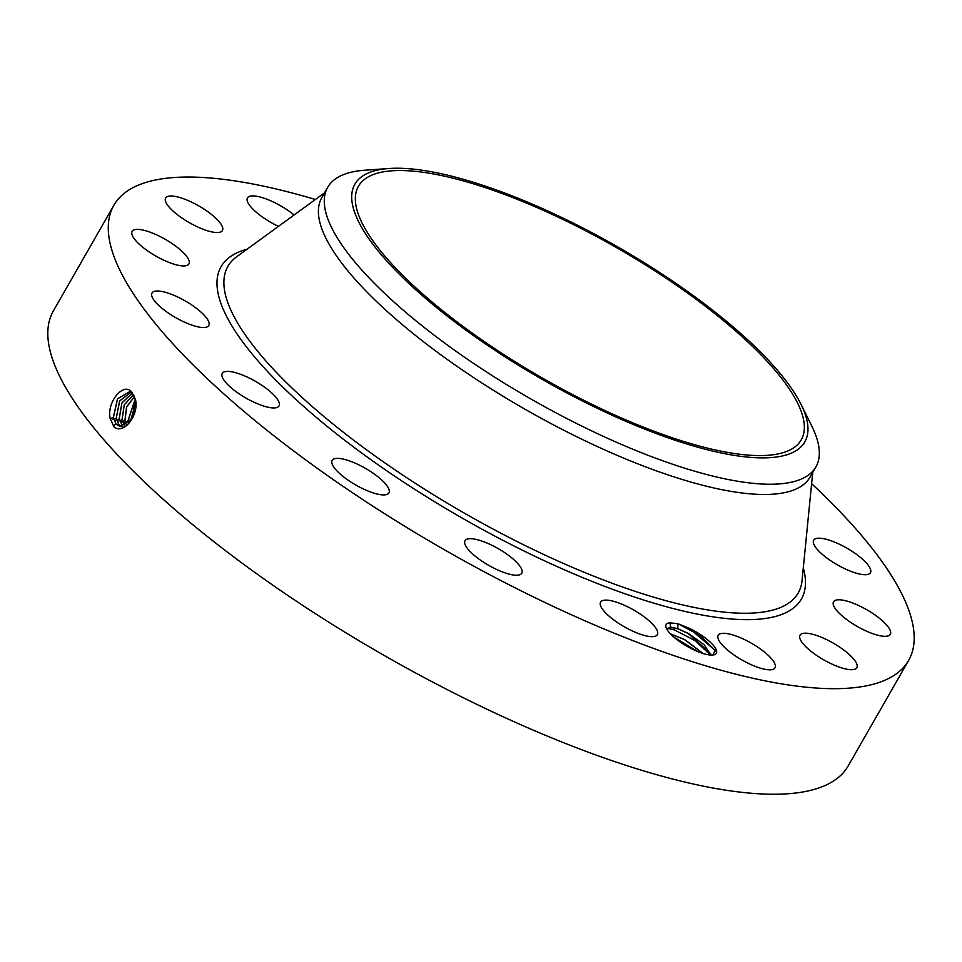 <?xml version="1.0" encoding="UTF-8"?>
<svg xmlns="http://www.w3.org/2000/svg" width="962" height="962" viewBox="0 0 962 962"><rect width="100%" height="100%" fill="white"/><g stroke="black" fill="none" stroke-linecap="round" stroke-linejoin="round"><path stroke-width="1.44" d="M355.495 202.176A255.134 75.024 -150.2 0 1 358.441 186.267A255.134 75.024 -150.2 0 1 594.263 235.317A255.134 75.024 -150.2 0 1 804.184 423.929A255.134 75.024 -150.2 0 1 801.238 439.85A255.134 75.024 -150.2 0 1 565.415 390.788A255.134 75.024 -150.2 0 1 355.495 202.176M464.009 328.763A259.247 76.226 29.8 0 0 716.449 451.936A259.247 76.226 29.8 0 0 801.13 404.569A259.247 76.226 29.8 0 0 695.67 297.354A259.247 76.226 29.8 0 0 388.937 168.506A259.247 76.226 29.8 0 0 464.009 328.763M801.13 404.569L811.904 426.382A281.301 82.708 -150.2 0 1 819.155 449.338A281.301 82.708 29.8 0 1 815.908 466.883L810.028 477.14A281.301 82.708 -150.2 0 1 550.036 423.052A281.301 82.708 -150.2 0 1 318.578 215.091A281.301 82.708 -150.2 0 1 321.837 197.547A281.301 82.708 -150.2 0 1 325.397 192.773M388.937 168.506L364.658 170.238A281.301 82.708 29.8 0 0 327.705 187.289A281.301 82.708 29.8 0 0 324.447 204.834A281.301 82.708 -150.2 0 0 446.127 344.131A281.301 82.708 29.8 0 0 815.908 466.883M811.615 483.694A457.924 134.644 -150.2 0 1 913.9 631.866A457.924 134.644 -150.2 0 1 908.597 660.437A457.924 134.644 -150.2 0 1 485.341 572.39A457.924 134.644 -150.2 0 1 108.562 233.85A457.924 134.644 -150.2 0 1 113.853 205.279A457.924 134.644 -150.2 0 1 315.38 199.495M710.978 655.062L704.136 644.744L688.347 633.441L677.765 628.643L677.969 623.725L689.117 628.222A28.896 8.502 -150.2 0 1 690.283 628.787A28.896 8.502 -150.2 0 1 713.816 654.869A28.896 8.502 -150.2 0 1 692.231 649.073A28.896 8.502 -150.2 0 1 666.089 627.537A28.896 8.502 -150.2 0 1 669.961 622.823L670.718 627.176A25.758 7.576 -150.2 0 0 669.696 627.32L666.991 629.473M715.271 651.046L700.564 635.75L677.969 623.725L669.961 622.823M813.299 542.243A32.708 9.62 -150.2 0 1 813.672 540.199A32.708 9.62 -150.2 0 1 843.902 546.5A32.708 9.62 -150.2 0 1 870.814 570.67A32.708 9.62 -150.2 0 1 870.442 572.715A32.708 9.62 -150.2 0 1 840.211 566.426A32.708 9.62 -150.2 0 1 813.299 542.243M834.944 600.516A32.708 9.62 -150.2 0 1 869.347 611.267A32.708 9.62 -150.2 0 1 890.319 634.307A32.708 9.62 -150.2 0 1 888.924 635.581A32.708 9.62 -150.2 0 1 854.521 624.831A32.708 9.62 -150.2 0 1 833.549 601.791A32.708 9.62 -150.2 0 1 834.944 600.516M807.298 633.273A32.708 9.62 -150.2 0 1 841.113 648.099A32.708 9.62 -150.2 0 1 856.805 667.7A32.708 9.62 -150.2 0 1 849.53 669.612A32.708 9.62 -150.2 0 1 815.716 654.785A32.708 9.62 -150.2 0 1 800.035 635.185A32.708 9.62 -150.2 0 1 807.298 633.273M734.583 635.509A32.708 9.62 -150.2 0 1 764.105 651.779A32.708 9.62 -150.2 0 1 774.999 667.82A32.708 9.62 -150.2 0 1 758.633 667.604A32.708 9.62 -150.2 0 1 729.112 651.334A32.708 9.62 -150.2 0 1 718.229 635.305A32.708 9.62 -150.2 0 1 734.583 635.509M627.873 606.902A32.708 9.62 -150.2 0 1 657.359 634.643A32.708 9.62 -150.2 0 1 630.074 629.869A32.708 9.62 -150.2 0 1 600.589 602.128A32.708 9.62 -150.2 0 1 627.873 606.902M503.403 551.791A32.708 9.62 -150.2 0 1 521.789 573.22A32.708 9.62 -150.2 0 1 483.417 562.133A32.708 9.62 -150.2 0 1 465.019 540.704A32.708 9.62 -150.2 0 1 503.403 551.791M380.11 478.571A32.708 9.62 -150.2 0 1 388.937 492.893A32.708 9.62 -150.2 0 1 369.841 491.714A32.708 9.62 -150.2 0 1 340.993 474.711A32.708 9.62 -150.2 0 1 332.167 460.389A32.708 9.62 -150.2 0 1 351.274 461.58A32.708 9.62 -150.2 0 1 380.11 478.571M276.791 398.4A32.708 9.62 -150.2 0 1 279.028 405.916A32.708 9.62 -150.2 0 1 254.437 402.429A32.708 9.62 -150.2 0 1 224.495 380.916A32.708 9.62 -150.2 0 1 222.258 373.4A32.708 9.62 -150.2 0 1 246.849 376.9A32.708 9.62 -150.2 0 1 276.791 398.4M209.163 323.472A32.708 9.62 -150.2 0 1 208.79 325.505A32.708 9.62 -150.2 0 1 178.547 319.216A32.708 9.62 -150.2 0 1 151.635 295.045A32.708 9.62 -150.2 0 1 152.02 293.001A32.708 9.62 -150.2 0 1 182.251 299.29A32.708 9.62 -150.2 0 1 209.163 323.472M187.518 265.187A32.708 9.62 -150.2 0 1 153.102 254.449A32.708 9.62 -150.2 0 1 132.143 231.409A32.708 9.62 -150.2 0 1 133.526 230.134A32.708 9.62 -150.2 0 1 167.941 240.885A32.708 9.62 -150.2 0 1 188.913 263.925A32.708 9.62 -150.2 0 1 187.518 265.187M215.151 232.443A32.708 9.62 -150.2 0 1 181.337 217.616A32.708 9.62 -150.2 0 1 165.656 198.016A32.708 9.62 -150.2 0 1 172.919 196.104A32.708 9.62 -150.2 0 1 206.746 210.931A32.708 9.62 -150.2 0 1 222.426 230.531A32.708 9.62 -150.2 0 1 215.151 232.443M278.451 226.371A32.708 9.62 -150.2 0 1 247.462 197.895A32.708 9.62 -150.2 0 1 263.816 198.112A32.708 9.62 -150.2 0 1 294.095 214.983M908.597 660.437L848.147 765.992A457.924 134.644 -150.2 0 1 424.891 677.945A457.924 134.644 -150.2 0 1 48.1 339.418A457.924 134.644 -150.2 0 1 53.403 310.846L113.853 205.279M132.251 392.941L132.239 392.917C124.856 380.748 106.457 401.154 110.161 418.446L113.985 426.851C123.87 435.389 139.622 414.177 135.365 399.302L132.251 392.941M712.986 655.002L715.067 650.24L689.117 628.222M119.889 426.491L116.065 424.001L113.372 417.616L117.544 398.845L130.531 391.173L117.496 398.797L113.312 417.604L116.005 423.989L119.853 426.479L132.034 418.723L135.317 399.434L133.49 394.697M677.765 628.643L670.718 627.176M710.918 655.062L710.617 653.655L688.299 633.525L677.945 628.811L669.696 627.32M131.349 391.907L119.625 400.901L116.21 418.338L118.879 424.687L121.32 426.659L118.951 424.711L116.27 418.362L119.673 400.95L131.373 391.931M670.31 633.754L684.8 639.646L703.078 653.499M702.897 653.438L684.752 639.73L670.43 633.886M135.426 409.211L133.742 415.199M135.486 408.91L133.622 415.488M122.883 426.503L119.108 419.083L121.885 402.898L132.371 393.073L121.946 402.946L119.168 419.095L122.932 426.503M135.774 402.597L130.604 420.887M135.774 402.501L130.555 420.971M133.453 394.636L124.278 404.942L122.066 419.841L124.711 426.106M133.441 394.6L124.218 404.894L122.006 419.817L124.639 426.094M135.245 399.098L127.874 421.32L128.367 423.436M135.221 399.038L127.802 421.296L128.319 423.484M134.427 396.584L126.635 407.046L124.976 420.574L126.395 425L124.904 420.562L121.705 421.621M134.415 396.524L126.575 406.998L124.904 420.562M674.085 637.325L698.003 651.671M667.46 628.318L674.422 629.93L695.213 640.692L710.533 655.038M812.866 471.091L802.031 580.627A328.607 96.621 -150.2 0 1 513.407 539.67A328.607 96.621 -150.2 0 1 224.086 286.88A328.607 96.621 -150.2 0 1 236.616 256.818L324.531 192.833M803.294 567.845A334.379 98.328 -150.2 0 1 805.266 578.174A334.379 98.328 -150.2 0 1 522.486 550.24A334.379 98.328 -150.2 0 1 217.196 287.542A334.379 98.328 -150.2 0 1 247.006 249.254M116.005 423.989L113.275 426.094M113.312 417.604L110.113 418.662M118.879 424.687L117.773 425.553M116.21 418.338L113.011 419.396M121.765 425.396L120.647 426.25M119.108 419.083L115.909 420.141M129.269 422.522L128.199 422.871M122.006 419.817L118.807 420.887M127.802 421.308L124.603 422.366M327.705 187.289L321.837 197.547"/></g></svg>
